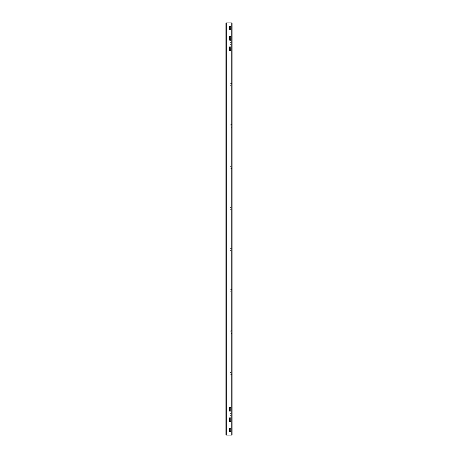 <?xml version="1.0" encoding="UTF-8"?>
<svg xmlns="http://www.w3.org/2000/svg" width="458" height="458" viewBox="0 0 458 458"><rect width="100%" height="100%" fill="white"/><g stroke="black" fill="none" stroke-linecap="round" stroke-linejoin="round"><path stroke-width="0.34" stroke-dasharray="2.29 1.72" d="M230.786 428.156L229.55 428.161L229.55 431.734L230.649 431.871L229.55 431.739L230.786 431.717L230.649 428.024L230.786 431.734M230.649 428.024L229.687 428.024L230.786 428.178M229.55 428.184L229.55 431.739M226.733 22.9L226.733 435.1L226.733 22.9L226.733 435.1L226.733 22.9L226.733 435.1L226.733 22.9L227.145 22.9L226.733 22.9L227.145 22.9L226.733 22.9L226.733 435.1L225.909 435.1L227.145 435.1L226.08 435.1L227.145 435.1L227.145 22.9L227.145 435.1L227.145 22.9L227.145 435.1L226.08 435.1L232.091 435.1L231.782 435.1L231.782 22.9L231.92 435.1L232.091 22.9L231.782 22.9L231.782 435.1L231.782 22.9L225.909 22.9L226.733 22.9L225.909 22.9L225.909 435.1L231.782 435.1L231.782 22.9M230.712 40.264L229.687 40.281L230.786 40.144L230.786 36.571L229.687 36.434L229.63 40.27M229.63 36.445L230.775 36.514L230.786 40.144L230.649 36.434L229.55 36.566L229.55 40.121L230.786 40.149M230.712 29.959L229.687 29.976L230.786 29.839L230.786 26.266L229.687 26.129L229.63 29.965M229.63 26.14L230.775 26.209L230.786 29.844M230.712 50.569L229.687 50.586L230.786 50.449L230.786 46.876L229.687 46.739L229.63 50.575M229.63 46.75L230.775 46.819L230.786 50.449L230.649 46.739L229.55 46.871L229.55 50.426L230.786 50.454M230.649 407.414L229.55 407.574L230.649 407.414L229.55 407.551L229.55 411.124L230.649 411.261L229.55 411.129L230.786 411.107L230.649 407.414L230.786 411.124M230.649 417.719L229.55 417.879L230.649 417.719L229.55 417.856L229.55 421.429L230.649 421.566L229.55 421.434L230.786 421.412L230.649 417.719L230.786 421.429M229.55 36.571L229.55 40.149M229.55 26.266L229.55 29.844M230.786 26.261L229.55 26.261L229.687 29.976L230.786 29.822L230.786 26.283M229.55 46.876L229.55 50.454M229.687 407.414L229.55 411.129M229.687 417.719L229.55 421.434M231.92 22.9L231.92 435.1M226.733 435.1L231.782 435.1M232.091 22.9L232.091 435.1M230.786 415.83L231.679 415.83L230.786 415.83L230.546 415.246L230.786 416.001L231.92 415.761L231.679 412.979L230.786 412.979L230.546 413.734L230.786 412.979L231.92 413.219L231.92 415.761L230.786 416.001L230.546 415.246L230.786 415.83M230.718 413.219L230.718 413.734L230.786 413.15L231.748 413.219L230.718 413.219M231.748 415.761L231.748 413.219L231.748 415.761M230.786 374.61L231.679 374.61L230.786 374.61L230.546 374.026L230.786 374.781L231.92 374.541L231.679 371.759L230.786 371.759L230.546 372.514L230.786 371.759L231.92 371.999L231.92 374.541L230.786 374.781L230.546 374.026L230.786 374.61M230.718 371.999L230.718 372.514L230.786 371.93L231.748 371.999L230.718 371.999M231.748 374.541L231.748 371.999L231.748 374.541M230.786 333.39L231.679 333.39L230.786 333.39L230.546 332.806L230.786 333.561L231.92 333.321L231.679 330.539L230.786 330.539L230.546 331.294L230.786 330.539L231.92 330.779L231.92 333.321L230.786 333.561L230.546 332.806L230.786 333.39M230.718 330.779L230.718 331.294L230.786 330.71L231.748 330.779L230.718 330.779M231.748 333.321L231.748 330.779L231.748 333.321M230.786 292.17L231.679 292.17L230.786 292.17L230.546 291.586L230.786 292.341L231.92 292.101L231.679 289.319L230.786 289.319L230.546 290.074L230.786 289.319L231.92 289.559L231.92 292.101L230.786 292.341L230.546 291.586L230.786 292.17M230.718 289.559L230.718 290.074L230.786 289.49L231.748 289.559L230.718 289.559M231.748 292.101L231.748 289.559L231.748 292.101M230.786 250.95L231.679 250.95L230.786 250.95L230.546 250.366L230.786 251.121L231.92 250.881L231.679 248.099L230.786 248.099L230.546 248.854L230.786 248.099L231.92 248.339L231.92 250.881L230.786 251.121L230.546 250.366L230.786 250.95M230.718 248.339L230.718 248.854L230.786 248.27L231.748 248.339L230.718 248.339M231.748 250.881L231.748 248.339L231.748 250.881M230.786 209.73L231.679 209.73L230.786 209.73L230.546 209.146L230.786 209.901L231.92 209.661L231.679 206.879L230.786 206.879L230.546 207.634L230.786 206.879L231.92 207.119L231.92 209.661L230.786 209.901L230.546 209.146L230.786 209.73M230.718 207.119L230.718 207.634L230.786 207.05L231.748 207.119L230.718 207.119M231.748 209.661L231.748 207.119L231.748 209.661M230.786 168.51L231.679 168.51L230.786 168.51L230.546 167.926L230.786 168.681L231.92 168.441L231.679 165.659L230.786 165.659L230.546 166.414L230.786 165.659L231.92 165.899L231.92 168.441L230.786 168.681L230.546 167.926L230.786 168.51M230.718 165.899L230.718 166.414L230.786 165.83L231.748 165.899L230.718 165.899M231.748 168.441L231.748 165.899L231.748 168.441M230.786 127.29L231.679 127.29L230.786 127.29L230.546 126.706L230.786 127.461L231.92 127.221L231.679 124.439L230.786 124.439L230.546 125.194L230.786 124.439L231.92 124.679L231.92 127.221L230.786 127.461L230.546 126.706L230.786 127.29M230.718 124.679L230.718 125.194L230.786 124.61L231.748 124.679L230.718 124.679M231.748 127.221L231.748 124.679L231.748 127.221M230.786 86.07L231.679 86.07L230.786 86.07L230.546 85.486L230.786 86.241L231.92 86.001L231.679 83.219L230.786 83.219L230.546 83.974L230.786 83.219L231.92 83.459L231.92 86.001L230.786 86.241L230.546 85.486L230.786 86.07M230.718 83.459L230.718 83.974L230.786 83.39L231.748 83.459L230.718 83.459M231.748 86.001L231.748 83.459L231.748 86.001M230.786 44.85L231.679 44.85L230.786 44.85L230.546 44.266L230.786 45.021L231.92 44.781L231.679 41.999L230.786 41.999L230.546 42.754L230.786 41.999L231.92 42.239L231.92 44.781L230.786 45.021L230.546 44.266L230.786 44.85M230.718 42.239L230.718 42.754L230.786 42.17L231.748 42.239L230.718 42.239M231.748 44.781L231.748 42.239L231.748 44.781M226.08 22.9L226.08 435.1L226.08 22.9"/><path stroke-width="0.69" d="M230.786 431.734L230.786 428.178L230.786 431.739L229.55 431.739M229.55 428.161L229.55 431.728L229.55 428.161L230.786 428.161M230.786 411.124L230.786 407.568L230.786 411.129L229.55 411.129M229.55 407.551L229.55 411.118L229.55 407.551L230.786 407.551M230.786 421.429L230.786 417.873L230.786 421.434L229.55 421.434M229.55 417.856L229.55 421.423L229.55 417.856L230.786 417.856M229.55 26.261L230.786 26.283L230.649 29.976L229.55 29.844L229.55 26.261M226.733 22.9L232.091 22.9L232.091 435.1L225.909 435.1L225.909 22.9L226.733 22.9L226.733 435.1M229.55 46.871L230.786 46.893L230.649 50.586L229.55 50.454L229.55 46.871M229.55 36.566L230.786 36.588L230.649 40.281L229.55 40.149L229.55 36.566M231.782 22.9L231.782 435.1"/></g></svg>

